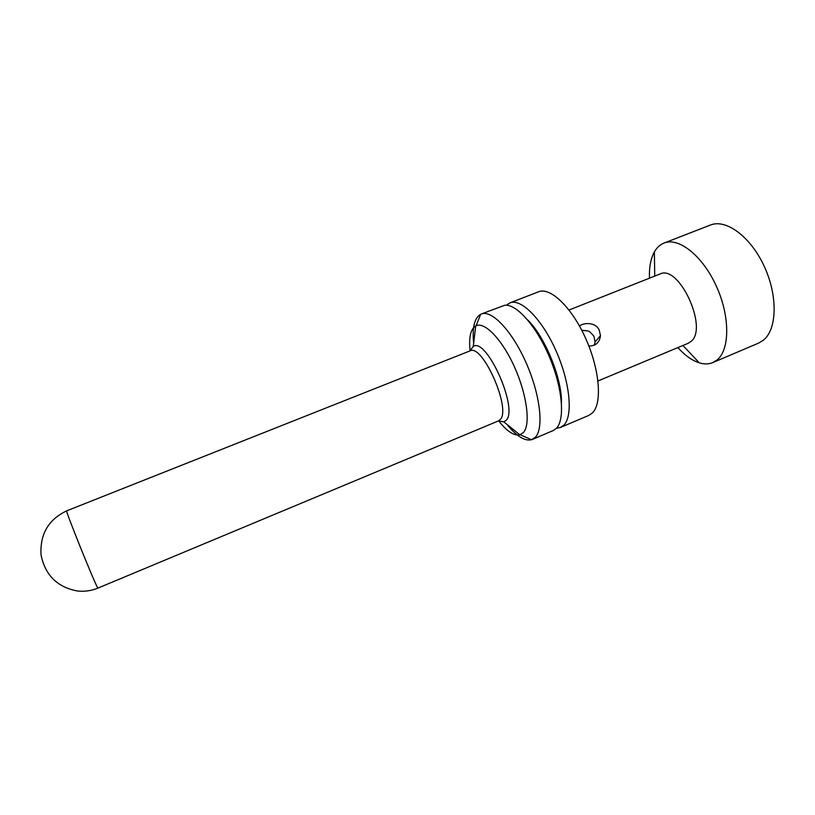 <?xml version="1.0" encoding="UTF-8"?>
<svg xmlns="http://www.w3.org/2000/svg" width="815" height="815" viewBox="0 0 815 815"><rect width="100%" height="100%" fill="white"/><g stroke="black" fill="none" stroke-linecap="round" stroke-linejoin="round"><path stroke-width="1.22" d="M677.856 347.598C684.936 355.432 692.078 360.515 699.29 362.838C704.17 364.336 708.622 364.274 712.667 362.655L717.21 359.863C729.965 349.503 730.087 316.057 716.263 285.973C702.591 255.808 678.803 237.094 664.194 242.992C660.13 244.561 656.849 247.536 654.364 251.937C650.686 258.661 649.066 267.402 649.494 278.16M664.194 242.992L710.558 224.981C726.145 218.715 750.717 236.768 764.317 266.495C778.06 296.14 777.031 329.535 763.298 340.252L758.439 343.166L712.667 362.655M470.102 350.858C468.707 337.41 470.591 329.107 475.736 325.939L476.052 325.786C484.782 321.436 502.397 339.763 514.693 367.463C527.071 395.092 530.728 424.646 523.434 432.521L519.848 434.823C513.97 435.954 506.889 431.298 498.617 420.856M506.859 424.309C516.445 436.127 524.656 441.282 531.502 439.754L535.384 437.258C544.002 428.415 540.304 394.857 526.225 363.032C512.258 331.124 491.842 309.669 481.359 313.979L480.677 314.274C474.442 317.891 472.099 327.559 473.647 343.278M532.205 439.499L553.039 430.636L556.38 428.323C565.162 419.562 562.554 387.991 549.514 357.133C536.576 326.234 516.455 303.689 504.709 305.268L481.359 313.979M561.464 402.875C562.187 378.812 544.95 336.544 527.611 319.847M506.41 305.228L510.007 302.854C521.162 298.28 542.138 319.307 556.075 350.929C570.113 382.48 573.19 416.037 563.878 425.124L560.486 427.457L556.523 428.16M510.007 302.854L538.644 291.739C550.461 286.911 571.987 307.489 585.873 338.846C599.871 370.122 602.326 403.67 592.362 413.001L588.746 415.426L560.486 427.457M569.043 310.026L660.038 273.983C678.956 264.101 708.53 328.038 691.059 341.414L688.125 343.309L597.986 380.972M579.648 326.336C580.402 323.504 594.93 320.631 599.178 330.004L600.482 335.668C599.565 342.565 595.694 346.008 588.858 346.008M581.747 330.248C589.398 331.277 588.196 329.729 593.931 336.238L595.062 341.954L594.349 345.193M97.545 587.493L97.983 588.073L498.434 420.927L500.329 419.45C511.321 408.651 482.46 343.533 470.061 350.868L66.698 510.832C64.65 508.906 94.102 582.104 97.545 587.493M469.929 350.929L473.281 346.355C486.535 337.135 518.503 408.417 506.258 420.214L503.884 421.905L498.444 420.917M66.698 510.832C48.442 519.542 39.884 534.212 41.025 554.862C45.182 575.186 57.305 587.228 77.394 590.987C84.546 591.772 91.402 590.793 97.983 588.073M519.848 434.823L503.884 421.905L498.434 420.927M475.736 325.939L473.281 346.355L470.061 350.868M520.184 434.731L531.502 439.754M476.052 325.786L480.677 314.274M557.134 427.437L557.918 428.099M507.562 305.35L507.694 304.117M682.929 345.478L699.29 362.838M654.74 276.081L654.364 251.937M595.052 341.954L600.431 335.668"/></g></svg>
